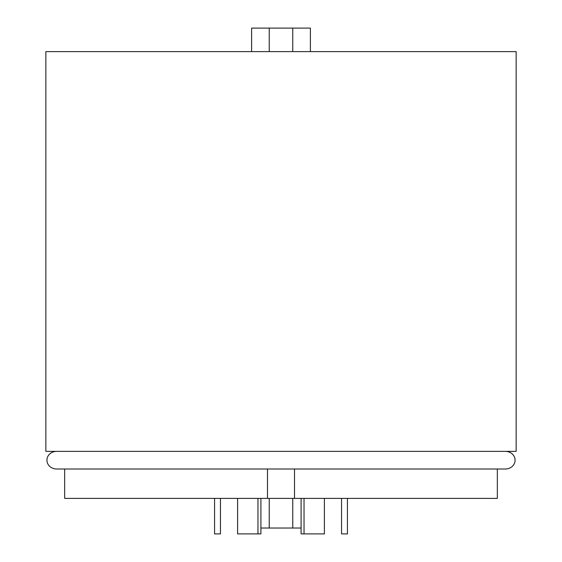 <?xml version="1.0" encoding="UTF-8"?>
<svg xmlns="http://www.w3.org/2000/svg" width="562" height="562" viewBox="0 0 562 562"><rect width="100%" height="100%" fill="white"/><g stroke="black" fill="none" stroke-linecap="round" stroke-linejoin="round"><path stroke-width="0.84" d="M294.516 469.003L294.516 498.396L267.484 498.396L267.484 469.003M281 51.613L516.148 51.613L516.148 451.363L45.852 451.363L45.852 51.613L281 51.613M294.516 498.396L497.335 498.396L497.335 469.003M55.849 451.363C47.868 452.277 46.583 459.013 47.032 460.18C46.583 461.353 47.868 468.09 55.849 469.003L64.665 469.003L64.665 498.396L267.484 498.396M260.909 528.02L301.091 528.02M269.24 498.396L269.24 528.02M292.76 498.396L292.76 528.02M251.607 51.613L251.607 28.1L310.393 28.1L310.393 51.613M292.76 51.613L292.76 28.1M269.24 51.613L269.24 28.1M220.452 498.396L220.452 533.9L214.572 533.9L214.572 498.396M347.428 498.396L347.428 533.9L341.548 533.9L341.548 498.396M304.035 498.396L304.035 533.9L301.091 533.9L301.091 498.396M304.035 533.9L324.393 533.9L324.393 498.396M257.965 498.396L257.965 533.9L237.607 533.9L237.607 498.396M257.965 533.9L260.909 533.9L260.909 498.396M55.849 469.003L506.151 469.003C514.132 468.09 515.417 461.353 514.968 460.18C515.417 459.013 514.132 452.277 506.151 451.363"/></g></svg>
